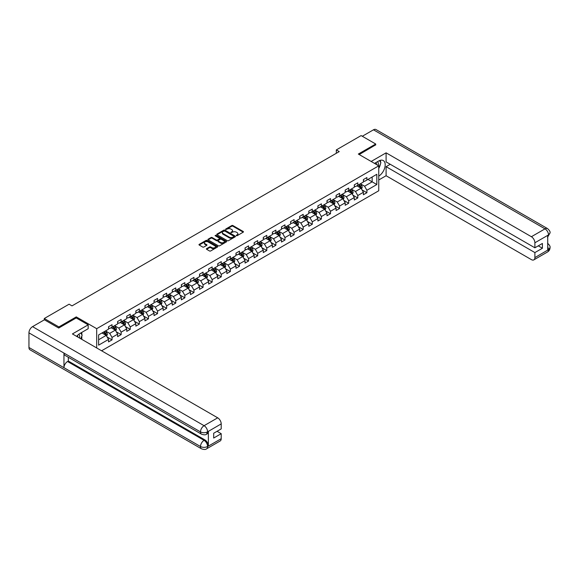 <?xml version="1.0" encoding="UTF-8"?>
<svg xmlns="http://www.w3.org/2000/svg" width="579" height="579" viewBox="0 0 579 579"><rect width="100%" height="100%" fill="white"/><g stroke="black" fill="none" stroke-linecap="round" stroke-linejoin="round"><path stroke-width="0.87" d="M236.333 235.682L237.137 235.682L243.223 232.172A0.811 0.47 0 0 0 243.223 231.506L232.917 225.557A0.811 0.47 0 0 0 231.766 225.557L225.687 229.067L225.687 229.53L227.272 229.081A2.591 1.498 0 0 1 230.941 229.081L231.795 229.573A2.591 1.498 0 0 1 232.555 230.63A2.591 1.498 0 0 1 231.795 231.687L231.007 232.606L232.599 232.15A2.591 1.498 0 0 1 236.268 232.15L237.122 232.649A2.591 1.498 0 0 1 237.882 233.706A2.591 1.498 0 0 1 237.122 234.763L236.333 235.682L236.333 235.219M206.623 248.637A0.811 0.47 0 0 0 206.623 249.296L209.518 250.968A0.811 0.47 0 0 0 210.662 250.968L217.422 247.067A0.811 0.47 0 0 0 217.422 246.408L207.116 240.451A0.811 0.47 0 0 0 205.965 240.451L199.212 244.352A0.811 0.47 0 0 0 199.212 245.018L202.701 247.03A0.811 0.47 0 0 0 203.851 247.03L206.739 245.366A0.811 0.47 0 0 0 206.739 244.7L205.009 243.701A2.164 1.252 0 0 1 204.373 242.818A2.164 1.252 0 0 1 205.711 241.66A2.164 1.252 0 0 1 208.071 241.935L214.86 245.851A2.164 1.252 0 0 1 215.497 246.734A2.164 1.252 0 0 1 214.158 247.892A2.164 1.252 0 0 1 211.798 247.617L210.662 246.965A0.811 0.47 0 0 0 209.518 246.965L206.623 248.637L206.623 249.296L209.518 247.638L209.518 246.965M76.269 317.972L76.269 316.894L58.884 326.932L44.294 318.508L44.294 319.854M76.269 316.894L96.693 328.684L378.746 165.84L378.746 190.766L101.593 350.78M375.713 145.018L375.713 144.012L358.329 154.05L378.746 165.84M375.713 144.012L361.13 135.587L336.327 149.903L336.327 153.276M44.294 318.508L69.096 304.192L72.013 305.878L339.243 151.589L336.327 149.903M227.33 240.683A0.811 0.47 0 0 0 228.473 240.683L235.233 236.782A0.811 0.47 0 0 0 235.233 236.123L224.927 230.167A0.811 0.47 0 0 0 223.776 230.167L217.024 234.068A0.811 0.47 0 0 0 217.024 234.734L227.33 240.683M215.272 235.805L226.317 241.928L219.571 245.829A0.811 0.47 0 0 1 218.428 245.829L208.114 239.872L211.009 238.215L211.009 237.542L208.114 239.214A0.811 0.47 0 0 0 208.114 239.872L208.114 239.214M211.009 238.215A0.811 0.47 0 0 1 212.153 238.215L212.153 237.542A0.811 0.47 0 0 0 211.009 237.542M212.153 237.542L216.336 239.959A0.811 0.47 0 0 0 217.48 239.959L219.398 238.852A0.811 0.47 0 0 0 219.398 238.186L215.048 235.675L215.844 235.212L226.331 241.262A0.811 0.47 0 0 1 226.331 241.921L226.331 241.262M96.693 347.95L96.693 328.684M107.166 337.058L112.037 339.866L112.037 337.405L117.638 334.177L117.638 336.631L121.141 334.611L121.141 332.151L126.743 328.923L126.743 331.376L130.246 329.357L130.246 326.896L135.841 323.661L135.841 326.122L139.344 324.102L139.344 321.642L144.945 318.407L144.945 320.867L148.448 318.848L148.448 316.387L154.05 313.152L154.05 315.613L157.553 313.594L157.553 311.133L163.148 307.898L163.148 310.358L166.651 308.339L166.651 305.878L172.252 302.643L172.252 305.104L175.755 303.085L175.755 300.624L181.357 297.389L181.357 299.85L184.86 297.823L184.86 295.37L190.455 292.134L190.455 294.595L193.958 292.569L193.958 290.115L199.56 286.88L199.56 289.334L203.063 287.314L203.063 284.854L208.664 281.626L208.664 284.079L212.16 282.06L212.16 279.599L217.762 276.364L217.762 278.825L221.265 276.805L221.265 274.345L226.867 271.11L226.867 273.57L230.37 271.551L230.37 269.09L235.971 265.855L235.971 268.316L239.467 266.297L239.467 263.836L245.069 260.601L245.069 263.061L248.572 261.042L248.572 258.581L254.174 255.346L254.174 257.807L257.677 255.788L257.677 253.327L263.279 250.092L263.279 252.553L266.774 250.526L266.774 248.073L272.376 244.837L272.376 247.298L275.879 245.272L275.879 242.818L281.481 239.583L281.481 242.044L284.984 240.017L284.984 237.556L290.586 234.329L290.586 236.782L294.081 234.763L294.081 232.302L299.683 229.074L299.683 231.528L303.186 229.508L303.186 227.048L308.788 223.812L308.788 226.273L312.291 224.254L312.291 221.793L317.893 218.558L317.893 221.019L321.388 219L321.388 216.539L326.99 213.304L326.99 215.764L330.493 213.745L330.493 211.284L336.095 208.049L336.095 210.51L339.598 208.491L339.598 206.03L345.2 202.795L345.2 205.256L348.696 203.236L348.696 200.775L354.297 197.54L354.297 200.001L357.8 197.975L357.8 195.521L363.402 192.286L363.402 194.747L366.905 192.72L366.905 190.267L376.82 184.535L376.82 174.293L372.152 176.993L372.152 181.842L376.82 184.535M112.037 339.866L108.534 341.892L108.534 339.432L98.618 345.156L98.618 334.915L108.534 329.19L108.534 326.73L112.037 324.71L112.037 327.164L117.638 323.936L117.638 321.475L121.141 319.456L121.141 321.91L126.743 318.682L126.743 316.221L130.246 314.194L130.246 316.655L135.841 313.42L135.841 310.966L139.344 308.94L139.344 311.401L144.945 308.166L144.945 305.712L148.448 303.685L148.448 306.146L154.05 302.911L154.05 300.45L157.553 298.431L157.553 300.892L163.148 297.657L163.148 295.196L166.651 293.177L166.651 295.637L172.252 292.402L172.252 289.941L175.755 287.922L175.755 290.383L181.357 287.148L181.357 284.687L184.86 282.668L184.86 285.129L190.455 281.893L190.455 279.433L193.958 277.413L193.958 279.874L199.56 276.639L199.56 274.178L203.063 272.159L203.063 274.612L208.664 271.385L208.664 268.924L212.16 266.905L212.16 269.358L217.762 266.123L217.762 263.669L221.265 261.643L221.265 264.104L226.867 260.868L226.867 258.415L230.37 256.388L230.37 258.849L235.971 255.614L235.971 253.153L239.467 251.134L239.467 253.595L245.069 250.36L245.069 247.899L248.572 245.88L248.572 248.34L254.174 245.105L254.174 242.644L257.677 240.625L257.677 243.086L263.279 239.851L263.279 237.39L266.774 235.371L266.774 237.831L272.376 234.596L272.376 232.136L275.879 230.116L275.879 232.577L281.481 229.342L281.481 226.881L284.984 224.862L284.984 227.315L290.586 224.087L290.586 221.627L294.081 219.607L294.081 222.061L299.683 218.833L299.683 216.372L303.186 214.346L303.186 216.807L308.788 213.571L308.788 211.118L312.291 209.091L312.291 211.552L317.893 208.317L317.893 205.863L321.388 203.837L321.388 206.298L326.99 203.063L326.99 200.602L330.493 198.583L330.493 201.043L336.095 197.808L336.095 195.347L339.598 193.328L339.598 195.789L345.2 192.554L345.2 190.093L348.696 188.074L348.696 190.534L354.297 187.299L354.297 184.839L357.8 182.819L357.8 185.28L363.402 182.045L363.402 179.584L366.905 177.565L366.905 180.026L376.82 174.293M111.103 327.707L115.308 330.131L109.706 333.366L105.501 330.942M108.534 327.844L109.706 328.517L112.037 327.164M109.706 333.366L112.037 337.405M115.308 330.131L117.638 334.177M120.208 322.452L124.405 324.877L118.804 328.112L114.606 325.688M117.638 322.583L118.804 323.263L121.141 321.91M118.804 328.112L121.141 332.151M124.405 324.877L126.743 328.923M129.312 317.198L133.51 319.622L127.908 322.858L123.711 320.433M126.743 317.328L127.908 318.001L130.246 316.655M127.908 322.858L130.246 326.896M133.51 319.622L135.841 323.661M138.41 311.943L142.615 314.368L137.013 317.603L132.808 315.171M135.841 312.074L137.013 312.747L139.344 311.401M137.013 317.603L139.344 321.642M142.615 314.368L144.945 318.407M147.515 306.689L151.712 309.114L146.111 312.342L141.913 309.917M144.945 306.819L146.111 307.492L148.448 306.146M146.111 312.342L148.448 316.387M151.712 309.114L154.05 313.152M156.62 301.427L160.817 303.859L155.215 307.087L151.018 304.663M154.05 301.565L155.215 302.238L157.553 300.892M155.215 307.087L157.553 311.133M160.817 303.859L163.148 307.898M165.717 296.173L169.922 298.598L164.32 301.833L160.115 299.408M163.148 296.31L164.32 296.984L166.651 295.637M164.32 301.833L166.651 305.878M169.922 298.598L172.252 302.643M174.822 290.919L179.02 293.343L173.418 296.578L169.22 294.154M172.252 291.056L173.418 291.729L175.755 290.383M173.418 296.578L175.755 300.624M179.02 293.343L181.357 297.389M183.927 285.664L188.124 288.089L182.523 291.324L178.325 288.899M181.357 285.802L182.523 286.475L184.86 285.129M182.523 291.324L184.86 295.37M188.124 288.089L190.455 292.134M193.024 280.41L197.229 282.834L191.627 286.069L187.422 283.645M190.455 280.547L191.627 281.22L193.958 279.874M191.627 286.069L193.958 290.115M197.229 282.834L199.56 286.88M202.129 275.155L206.327 277.58L200.725 280.815L196.527 278.39M199.56 275.293L200.725 275.966L203.063 274.612M200.725 280.815L203.063 284.854M206.327 277.58L208.664 281.626M211.226 269.901L215.431 272.325L209.83 275.561L205.632 273.136M208.664 270.031L209.83 270.711L212.16 269.358M209.83 275.561L212.16 279.599M215.431 272.325L217.762 276.364M220.331 264.646L224.536 267.071L218.934 270.306L214.729 267.882M217.762 264.777L218.934 265.45L221.265 264.104M218.934 270.306L221.265 274.345M224.536 267.071L226.867 271.11M229.436 259.392L233.634 261.817L228.032 265.052L223.834 262.62M226.867 259.522L228.032 260.195L230.37 258.849M228.032 265.052L230.37 269.09M233.634 261.817L235.971 265.855M238.534 254.13L242.739 256.562L237.137 259.79L232.939 257.365M235.971 254.268L237.137 254.941L239.467 253.595M237.137 259.79L239.467 263.836M242.739 256.562L245.069 260.601M247.638 248.876L251.843 251.308L246.241 254.536L242.036 252.111M245.069 249.013L246.241 249.687L248.572 248.34M246.241 254.536L248.572 258.581M251.843 251.308L254.174 255.346M256.743 243.621L260.941 246.046L255.339 249.281L251.141 246.857M254.174 243.759L255.339 244.432L257.677 243.086M255.339 249.281L257.677 253.327M260.941 246.046L263.279 250.092M265.841 238.367L270.046 240.792L264.444 244.027L260.246 241.602M263.279 238.505L264.444 239.178L266.774 237.831M264.444 244.027L266.774 248.073M270.046 240.792L272.376 244.837M274.945 233.113L279.15 235.537L273.549 238.772L269.344 236.348M272.376 233.25L273.549 233.923L275.879 232.577M273.549 238.772L275.879 242.818M279.15 235.537L281.481 239.583M284.05 227.858L288.248 230.283L282.646 233.518L278.448 231.093M281.481 227.996L282.646 228.669L284.984 227.315M282.646 233.518L284.984 237.556M288.248 230.283L290.586 234.329M293.148 222.604L297.353 225.028L291.751 228.264L287.553 225.839M290.586 222.734L291.751 223.414L294.081 222.061M291.751 228.264L294.081 232.302M297.353 225.028L299.683 229.074M302.252 217.349L306.457 219.774L300.856 223.009L296.651 220.585M299.683 217.48L300.856 218.153L303.186 216.807M300.856 223.009L303.186 227.048M306.457 219.774L308.788 223.812M311.357 212.095L315.555 214.519L309.953 217.755L305.755 215.323M308.788 212.225L309.953 212.898L312.291 211.552M309.953 217.755L312.291 221.793M315.555 214.519L317.893 218.558M320.455 206.841L324.66 209.265L319.058 212.5L314.853 210.068M317.893 206.971L319.058 207.644L321.388 206.298M319.058 212.5L321.388 216.539M324.66 209.265L326.99 213.304M329.56 201.579L333.765 204.011L328.163 207.239L323.958 204.814M326.99 201.716L328.163 202.389L330.493 201.043M328.163 207.239L330.493 211.284M333.765 204.011L336.095 208.049M338.664 196.324L342.862 198.749L337.26 201.984L333.063 199.56M336.095 196.462L337.26 197.135L339.598 195.789M337.26 201.984L339.598 206.03M342.862 198.749L345.2 202.795M347.762 191.07L351.967 193.495L346.365 196.73L342.16 194.305M345.2 191.208L346.365 191.881L348.696 190.534M346.365 196.73L348.696 200.775M351.967 193.495L354.297 197.54M356.867 185.816L361.072 188.24L355.47 191.475L351.265 189.051M354.297 185.953L355.47 186.626L357.8 185.28M355.47 191.475L357.8 195.521M361.072 188.24L363.402 192.286M367.954 179.418L372.152 181.842L364.567 186.221L360.37 183.796M363.402 180.699L364.567 181.372L366.905 180.026M364.567 186.221L366.905 190.267M58.884 326.932L58.884 327.946M98.618 339.764L106.203 335.386L102.005 332.961M106.203 335.386L108.534 339.432M362.034 189.912L366.905 192.72M352.929 195.166L357.8 197.975M343.825 200.421L348.696 203.236M334.727 205.675L339.598 208.491M325.622 210.93L330.493 213.745M316.518 216.184L321.388 219M307.42 221.439L312.291 224.254M298.315 226.693L303.186 229.508M289.211 231.955L294.081 234.763M280.113 237.209L284.984 240.017M271.008 242.463L275.879 245.272M261.903 247.718L266.774 250.526M252.806 252.972L257.677 255.788M243.701 258.227L248.572 261.042M234.596 263.481L239.467 266.297M225.499 268.736L230.37 271.551M216.394 273.99L221.265 276.805M207.289 279.244L212.16 282.06M198.192 284.506L203.063 287.314M189.087 289.761L193.958 292.569M179.982 295.015L184.86 297.823M170.885 300.269L175.755 303.085M161.78 305.524L166.651 308.339M152.675 310.778L157.553 313.594M143.578 316.033L148.448 318.848M134.473 321.287L139.344 324.102M125.368 326.542L130.246 329.357M116.27 331.796L121.141 334.611M236.565 235.762L237.122 235.436A2.591 1.498 0 0 0 237.882 234.379L237.882 233.706M232.555 230.63L232.555 231.303A2.591 1.498 0 0 1 231.795 232.367L231.238 232.686M243.223 231.506L243.223 232.172L232.917 226.23A0.811 0.47 0 0 0 231.766 226.23L225.911 229.61M235.233 236.123L235.233 236.782L224.927 230.84A0.811 0.47 0 0 0 223.776 230.84L217.031 234.741L217.024 234.068M233.8 236.681L233.8 236.218L224.753 230.999L223.118 231.477A2.591 1.498 0 0 0 222.365 232.534A2.591 1.498 0 0 0 223.118 233.59L229.306 237.166A2.591 1.498 0 0 0 232.968 237.166L233.8 236.681L233.8 237.354L233.8 236.891M222.365 232.534L222.365 233.207A2.591 1.498 0 0 0 223.118 234.263L223.118 233.59M233.8 237.354L232.968 237.839A2.591 1.498 0 0 1 229.306 237.839L223.118 234.263M212.153 238.215L216.336 240.632A0.811 0.47 0 0 0 217.48 240.632L219.398 239.525A0.811 0.47 0 0 0 219.636 239.192L219.636 238.519M220.671 242.463A2.164 1.252 0 0 0 223.031 242.731A2.164 1.252 0 0 0 224.37 241.581A2.164 1.252 0 0 0 223.733 240.69L221.344 239.315A0.811 0.47 0 0 0 220.201 239.315L218.283 240.423A0.811 0.47 0 0 0 218.283 241.081L220.671 242.463L220.671 243.137A2.164 1.252 0 0 0 223.031 243.404A2.164 1.252 0 0 0 224.37 242.254L224.37 241.581M218.044 240.748L218.044 241.421A0.811 0.47 0 0 0 218.283 241.754L218.283 241.081M220.671 243.137L218.283 241.754M215.497 246.734L215.497 247.407A2.164 1.252 0 0 1 214.158 248.565A2.164 1.252 0 0 1 211.798 248.297L210.662 247.638A0.811 0.47 0 0 0 209.518 247.638M204.373 242.818L204.373 243.491A2.164 1.252 0 0 0 205.009 244.374L205.009 243.701M206.739 244.7L206.739 245.366L205.009 244.374M217.414 247.074L207.116 241.125A0.811 0.47 0 0 0 205.965 241.125L199.219 245.026L199.212 244.352M361.528 189.043L362.222 187.292A2.186 1.259 -120 0 0 361.528 185.432L360.319 183.825M358.22 186.597L357.402 185.504M358.51 184.867L359.718 186.474A2.186 1.259 60 0 1 360.341 187.791L361.043 187.386A2.186 1.259 -120 0 0 360.42 186.069L359.212 184.462M358.662 184.781L360 186.561A1.115 0.644 60 0 1 360.203 186.901L361.043 187.386M378.217 165.536A5.363 3.098 120 0 0 377.421 161.722M376.509 164.545A3.669 2.121 120 0 0 375.749 162.699A3.669 2.121 120 0 0 375.742 162.692M379.469 160.6L380.902 162.641L378.746 168.2M79.475 338.013A5.363 3.098 120 0 0 78.766 334.264M77.767 337.021A3.669 2.121 120 0 0 77.391 335.516M80.698 333.034L82.16 335.118L80.756 338.751M378.746 176.11A9.286 5.363 120 0 0 384.717 167.924A9.286 5.363 120 0 0 383.276 160.564A9.286 5.363 120 0 0 378.63 161.02L374.519 163.401M378.746 179.989L386.099 175.741L386.099 166.68L534.887 252.582L534.887 257.604L548.595 249.614L547.727 250.027L547.727 235.537L548.516 234.915L534.887 242.782A4.95 2.859 -120 0 0 531.384 236.717L545.013 228.85L373.469 129.812L362.295 136.26M390.246 164.291L386.099 166.68M538.275 245.843L542.414 248.239L542.414 243.455L534.887 247.798L386.099 161.896L386.099 152.834L531.384 236.717M371.161 161.461L386.099 152.834M386.099 175.741L531.384 259.624A4.95 2.859 -120 0 0 533.86 259.87A4.95 2.859 -120 0 0 534.887 257.604M373.469 129.812A5.073 2.931 -60 0 1 376.003 129.558L547.546 228.604A5.073 2.931 -60 0 0 545.013 228.85A4.95 2.859 60 0 1 548.516 234.915M534.887 247.798L534.887 242.782M542.414 248.239L534.887 252.582M375.713 144.822L359.204 154.557M378.746 168.475A9.286 5.363 120 0 0 380.439 163.85M380.584 162.185A9.286 5.363 120 0 0 380.352 160.296M547.727 246.56L548.516 249.571M547.546 243.252C549.543 245.047 550.376 246.473 550.05 247.551L548.602 249.614M547.546 228.604C549.536 230.377 550.376 231.817 550.05 232.932L548.602 234.965M201.543 434.192A5.073 2.931 -60 0 1 200.493 431.898C202.831 433.02 205.161 433.012 207.492 431.869L206.558 434.185C205.726 435.024 204.054 435.032 201.543 434.192L65.007 355.361A5.073 2.931 -60 0 1 63.958 353.074L28.95 332.86A5.073 2.931 -60 0 1 32.54 326.643L44.409 319.789L58.711 328.04L76.211 317.936L88.174 324.841L88.174 328.72L79.888 333.504A9.286 5.363 120 0 0 76.638 336.37M88.174 324.841L72.418 333.938L217.704 417.821A4.95 2.859 60 0 1 221.207 423.886L221.207 428.901L213.68 433.251L213.68 438.035L221.207 433.685L221.207 438.708A4.95 2.859 60 0 1 220.179 440.974L206.558 448.841A4.95 2.859 -120 0 0 207.586 446.568L221.207 438.708M81.61 339.243L83.564 340.372M81.813 339.128L81.813 336.015M81.813 334.626L81.813 332.389M206.558 448.841C205.769 449.673 204.097 449.68 201.543 448.841L29.999 349.803A5.073 2.931 -60 0 1 28.95 347.48L63.958 367.694A5.073 2.931 -60 0 1 67.548 361.513L204.083 440.337L204.872 439.888A4.95 2.859 60 0 1 208.368 445.946L208.368 431.464A4.95 2.859 60 0 1 207.347 433.729L206.558 434.185M28.95 332.86L28.95 347.48M32.54 326.643L204.083 425.688A5.073 2.931 -60 0 0 200.493 431.898L63.958 353.074L63.958 367.694L200.493 446.518C202.824 447.647 205.154 447.647 207.499 446.518L207.586 446.568M221.207 433.685L217.067 431.297M68.336 357.279L68.336 361.057L204.872 439.888M68.336 361.057L67.548 361.513M352.43 194.298L353.118 192.546A2.186 1.259 -120 0 0 352.423 190.686L351.221 189.08M349.123 191.852L348.305 190.759M349.412 190.122L350.613 191.729A2.186 1.259 60 0 1 351.243 193.046L351.938 192.641A2.186 1.259 -120 0 0 351.315 191.323L350.114 189.717M349.564 190.035L350.896 191.815A1.115 0.644 60 0 1 351.098 192.156L351.938 192.641M343.325 199.552L344.02 197.801A2.186 1.259 -120 0 0 343.318 195.941L342.117 194.334M340.018 197.106L339.2 196.02M340.307 195.376L341.509 196.983A2.186 1.259 60 0 1 342.138 198.3L342.84 197.895A2.186 1.259 -120 0 0 342.211 196.578L341.009 194.971M340.459 195.289L341.798 197.07A1.115 0.644 60 0 1 342.001 197.41L342.84 197.895M334.221 204.807L334.915 203.055A2.186 1.259 -120 0 0 334.221 201.195L333.012 199.589M330.913 202.368L330.095 201.275M331.202 200.631L332.411 202.237A2.186 1.259 60 0 1 333.034 203.555L333.736 203.149A2.186 1.259 -120 0 0 333.113 201.832L331.905 200.225M331.354 200.544L332.693 202.324A1.115 0.644 60 0 1 332.896 202.664L333.736 203.149M325.123 210.061L325.818 208.31A2.186 1.259 -120 0 0 325.116 206.45L323.914 204.843M321.815 207.622L320.998 206.529M322.105 205.885L323.306 207.492A2.186 1.259 60 0 1 323.936 208.809L324.631 208.404A2.186 1.259 -120 0 0 324.008 207.094L322.807 205.48M322.257 205.798L323.589 207.586A1.115 0.644 60 0 1 323.791 207.919L324.631 208.404M316.018 215.316L316.713 213.564A2.186 1.259 -120 0 0 316.011 211.704L314.81 210.097M312.711 212.877L311.893 211.784M313 211.14L314.209 212.754A2.186 1.259 60 0 1 314.831 214.064L315.533 213.658A2.186 1.259 -120 0 0 314.904 212.348L313.702 210.742M313.152 211.053L314.491 212.84A1.115 0.644 60 0 1 314.694 213.173L315.533 213.658M306.913 220.57L307.608 218.826A2.186 1.259 -120 0 0 306.913 216.959L305.705 215.352M303.606 218.131L302.788 217.038M303.895 216.394L305.104 218.008A2.186 1.259 60 0 1 305.726 219.318L306.429 218.913A2.186 1.259 -120 0 0 305.806 217.603L304.597 215.996M304.047 216.307L305.386 218.095A1.115 0.644 60 0 1 305.589 218.435L306.429 218.913M297.816 225.824L298.511 224.08A2.186 1.259 -120 0 0 297.809 222.213L296.607 220.606M294.508 223.385L293.691 222.293M294.798 221.656L295.999 223.262A2.186 1.259 60 0 1 296.629 224.572L297.324 224.174A2.186 1.259 -120 0 0 296.701 222.857L295.5 221.25M294.95 221.562L296.282 223.349A1.115 0.644 60 0 1 296.484 223.689L297.324 224.174M288.711 231.079L289.406 229.335A2.186 1.259 -120 0 0 288.704 227.475L287.502 225.861M285.404 228.64L284.586 227.547M285.693 226.91L286.902 228.517A2.186 1.259 60 0 1 287.524 229.834L288.226 229.429A2.186 1.259 -120 0 0 287.597 228.112L286.395 226.505M285.845 226.823L287.184 228.604A1.115 0.644 60 0 1 287.387 228.944L288.226 229.429M279.606 236.341L280.301 234.589A2.186 1.259 -120 0 0 279.606 232.729L278.398 231.122M276.299 233.894L275.481 232.801M276.588 232.165L277.797 233.771A2.186 1.259 60 0 1 278.419 235.088L279.121 234.683A2.186 1.259 -120 0 0 278.499 233.366L277.29 231.759M276.748 232.078L278.079 233.858A1.115 0.644 60 0 1 278.282 234.198L279.121 234.683M270.509 241.595L271.204 239.844A2.186 1.259 -120 0 0 270.502 237.983L269.3 236.377M267.201 239.149L266.383 238.056M267.491 237.419L268.692 239.026A2.186 1.259 60 0 1 269.322 240.343L270.017 239.938A2.186 1.259 -120 0 0 269.394 238.62L268.193 237.014M267.643 237.332L268.974 239.113A1.115 0.644 60 0 1 269.177 239.453L270.017 239.938M261.404 246.849L262.099 245.098A2.186 1.259 -120 0 0 261.397 243.238L260.195 241.631M258.096 244.403L257.279 243.31M258.386 242.673L259.595 244.28A2.186 1.259 60 0 1 260.217 245.597L260.919 245.192A2.186 1.259 -120 0 0 260.289 243.875L259.088 242.268M258.538 242.587L259.877 244.367A1.115 0.644 60 0 1 260.08 244.707L260.919 245.192M252.299 252.104L252.994 250.352A2.186 1.259 -120 0 0 252.299 248.492L251.091 246.886M248.992 249.658L248.174 248.572M249.281 247.928L250.49 249.535A2.186 1.259 60 0 1 251.112 250.852L251.814 250.446A2.186 1.259 -120 0 0 251.192 249.129L249.983 247.523M249.44 247.841L250.772 249.621A1.115 0.644 60 0 1 250.975 249.962L251.814 250.446M243.202 257.358L243.897 255.607A2.186 1.259 -120 0 0 243.194 253.747L241.993 252.14M239.894 254.919L239.076 253.826M240.184 253.182L241.385 254.789A2.186 1.259 60 0 1 242.015 256.106L242.71 255.701A2.186 1.259 -120 0 0 242.087 254.384L240.886 252.777M240.336 253.095L241.667 254.876A1.115 0.644 60 0 1 241.87 255.216L242.71 255.701M234.097 262.613L234.792 260.861A2.186 1.259 -120 0 0 234.09 259.001L232.888 257.394M230.789 260.174L229.972 259.081M231.079 258.437L232.288 260.043A2.186 1.259 60 0 1 232.91 261.361L233.612 260.955A2.186 1.259 -120 0 0 232.982 259.645L231.781 258.031M231.231 258.35L232.57 260.137A1.115 0.644 60 0 1 232.772 260.47L233.612 260.955M224.992 267.867L225.687 266.123A2.186 1.259 -120 0 0 224.992 264.256L223.784 262.649M221.685 265.428L220.867 264.335M221.974 263.691L223.183 265.305A2.186 1.259 60 0 1 223.805 266.615L224.507 266.21A2.186 1.259 -120 0 0 223.885 264.9L222.676 263.293M222.133 263.604L223.465 265.392A1.115 0.644 60 0 1 223.668 265.725L224.507 266.21M215.895 273.122L216.589 271.377A2.186 1.259 -120 0 0 215.887 269.51L214.686 267.903M212.587 270.683L211.769 269.59M212.877 268.953L214.078 270.559A2.186 1.259 60 0 1 214.708 271.869L215.402 271.471A2.186 1.259 -120 0 0 214.78 270.154L213.579 268.547M213.029 268.859L214.36 270.646A1.115 0.644 60 0 1 214.563 270.986L215.402 271.471M206.79 278.376L207.485 276.632A2.186 1.259 -120 0 0 206.783 274.764L205.581 273.158M203.482 275.937L202.664 274.844M203.772 274.207L204.98 275.814A2.186 1.259 60 0 1 205.603 277.124L206.305 276.726A2.186 1.259 -120 0 0 205.675 275.409L204.474 273.802M203.924 274.113L205.263 275.901A1.115 0.644 60 0 1 205.465 276.241L206.305 276.726M197.685 283.63L198.38 281.886A2.186 1.259 -120 0 0 197.685 280.026L196.476 278.412M194.378 281.191L193.56 280.098M194.667 279.462L195.876 281.068A2.186 1.259 60 0 1 196.498 282.386L197.2 281.98A2.186 1.259 -120 0 0 196.578 280.663L195.369 279.056M194.826 279.375L196.158 281.155A1.115 0.644 60 0 1 196.361 281.495L197.2 281.98M188.588 288.892L189.282 287.141A2.186 1.259 -120 0 0 188.58 285.281L187.379 283.674M185.28 286.446L184.462 285.353M185.569 284.716L186.771 286.323A2.186 1.259 60 0 1 187.401 287.64L188.095 287.235A2.186 1.259 -120 0 0 187.473 285.917L186.272 284.311M185.721 284.629L187.053 286.41A1.115 0.644 60 0 1 187.256 286.75L188.095 287.235M179.483 294.146L180.178 292.395A2.186 1.259 -120 0 0 179.476 290.535L178.274 288.928M176.175 291.7L175.357 290.607M176.465 289.97L177.673 291.577A2.186 1.259 60 0 1 178.296 292.894L178.998 292.489A2.186 1.259 -120 0 0 178.368 291.172L177.167 289.565M176.617 289.884L177.956 291.664A1.115 0.644 60 0 1 178.158 292.004L178.998 292.489M170.378 299.401L171.073 297.649A2.186 1.259 -120 0 0 170.378 295.789L169.169 294.183M167.07 296.955L166.253 295.869M167.367 295.225L168.569 296.832A2.186 1.259 60 0 1 169.191 298.149L169.893 297.744A2.186 1.259 -120 0 0 169.271 296.426L168.062 294.82M167.519 295.138L168.851 296.918A1.115 0.644 60 0 1 169.054 297.259L169.893 297.744M161.28 304.655L161.975 302.904A2.186 1.259 -120 0 0 161.273 301.044L160.072 299.437M157.973 302.209L157.155 301.123M158.262 300.479L159.464 302.086A2.186 1.259 60 0 1 160.094 303.403L160.788 302.998A2.186 1.259 -120 0 0 160.166 301.681L158.964 300.074M158.414 300.392L159.746 302.173A1.115 0.644 60 0 1 159.949 302.513L160.788 302.998M152.176 309.91L152.87 308.158A2.186 1.259 -120 0 0 152.168 306.298L150.967 304.692M148.868 307.471L148.05 306.378M149.158 305.734L150.366 307.34A2.186 1.259 60 0 1 150.989 308.658L151.691 308.252A2.186 1.259 -120 0 0 151.061 306.942L149.86 305.328M149.31 305.647L150.649 307.435A1.115 0.644 60 0 1 150.851 307.767L151.691 308.252M143.071 315.164L143.766 313.413A2.186 1.259 -120 0 0 143.071 311.553L141.862 309.946M139.763 312.725L138.946 311.632M140.06 310.988L141.262 312.602A2.186 1.259 60 0 1 141.884 313.912L142.586 313.507A2.186 1.259 -120 0 0 141.964 312.197L140.755 310.59M140.212 310.901L141.544 312.689A1.115 0.644 60 0 1 141.746 313.022L142.586 313.507M133.973 320.419L134.668 318.674A2.186 1.259 -120 0 0 133.966 316.807L132.765 315.2M130.666 317.98L129.848 316.887M130.955 316.243L132.157 317.857A2.186 1.259 60 0 1 132.786 319.167L133.481 318.761A2.186 1.259 -120 0 0 132.859 317.451L131.657 315.844M131.107 316.156L132.446 317.943A1.115 0.644 60 0 1 132.642 318.284L133.481 318.761M124.869 325.673L125.563 323.929A2.186 1.259 -120 0 0 124.869 322.062L123.66 320.455M121.561 323.234L120.743 322.141M121.851 321.504L123.059 323.111A2.186 1.259 60 0 1 123.682 324.421L124.384 324.023A2.186 1.259 -120 0 0 123.754 322.706L122.553 321.099M122.003 321.41L123.341 323.198A1.115 0.644 60 0 1 123.544 323.538L124.384 324.023M115.764 330.927L116.459 329.183A2.186 1.259 -120 0 0 115.764 327.323L114.555 325.709M112.456 328.488L111.638 327.396M112.753 326.759L113.954 328.365A2.186 1.259 60 0 1 114.577 329.683L115.279 329.277A2.186 1.259 -120 0 0 114.656 327.96L113.448 326.353M112.905 326.672L114.237 328.452A1.115 0.644 60 0 1 114.439 328.792L115.279 329.277M106.666 336.189L107.361 334.438A2.186 1.259 -120 0 0 106.659 332.578L105.458 330.971M103.359 333.743L102.541 332.65M103.648 332.013L104.85 333.62A2.186 1.259 60 0 1 105.479 334.937L106.174 334.532A2.186 1.259 -120 0 0 105.552 333.214L104.35 331.608M103.8 331.926L105.139 333.707A1.115 0.644 60 0 1 105.335 334.047L106.174 334.532M237.122 235.436L237.122 234.763M231.007 232.606L231.007 232.143M231.795 232.367L231.795 231.687M225.687 229.53L225.687 229.067M231.766 226.23L231.766 225.557M232.917 226.23L232.917 225.557M223.776 230.84L223.776 230.167M224.927 230.84L224.927 230.167M229.306 237.839L229.306 237.166M232.968 237.839L232.968 237.166M216.336 240.632L216.336 239.959M217.48 240.632L217.48 239.959M219.398 239.525L219.398 238.852M215.844 235.885L215.844 235.212M210.662 247.638L210.662 246.965M211.798 248.297L211.798 247.617M205.965 241.125L205.965 240.451M207.116 241.125L207.116 240.451M217.422 247.067L217.422 246.408M360.855 188.117L362.208 187.335M360.42 186.069L361.528 185.432M358.864 186.966L359.718 186.474M550.05 247.566C549.992 249.506 549.138 250.982 547.488 252.003A4.95 2.859 -120 0 0 548.516 249.737M547.727 237.18L548.516 235.081M208.368 445.946L207.499 446.518M221.207 423.886L207.499 431.869M207.586 431.92L208.368 431.464M207.586 431.746A4.95 2.859 60 0 0 204.083 425.688L217.704 417.821M201.543 448.841A5.073 2.931 -60 0 1 200.493 446.518A5.073 2.931 -60 0 1 204.083 440.337C206.189 441.748 207.354 443.775 207.586 446.402M351.75 193.372L353.11 192.59M351.315 191.323L352.423 190.686M349.759 192.221L350.613 191.729M342.645 198.626L344.006 197.844M342.211 196.578L343.318 195.941M340.655 197.475L341.509 196.983M333.547 203.88L334.901 203.099M333.113 201.832L334.221 201.195M331.557 202.737L332.411 202.237M324.443 209.135L325.803 208.353M324.008 207.094L325.116 206.45M322.452 207.991L323.306 207.492M315.338 214.396L316.699 213.608M314.904 212.348L316.011 211.704M313.348 213.246L314.209 212.754M306.24 219.651L307.594 218.862M305.806 217.603L306.913 216.959M304.25 218.5L305.104 218.008M297.136 224.905L298.496 224.124M296.701 222.857L297.809 222.213M295.145 223.755L295.999 223.262M288.031 230.16L289.391 229.378M287.597 228.112L288.704 227.475M286.04 229.009L286.902 228.517M278.933 235.414L280.287 234.633M278.499 233.366L279.606 232.729M276.943 234.263L277.797 233.771M269.828 240.669L271.189 239.887M269.394 238.62L270.502 237.983M267.838 239.518L268.692 239.026M260.724 245.923L262.084 245.141M260.289 243.875L261.397 243.238M258.733 244.772L259.595 244.28M251.626 251.177L252.98 250.396M251.192 249.129L252.299 248.492M249.636 250.027L250.49 249.535M242.521 256.432L243.882 255.65M242.087 254.384L243.194 253.747M240.531 255.288L241.385 254.789M233.417 261.686L234.777 260.905M232.982 259.645L234.09 259.001M231.426 260.543L232.288 260.043M224.319 266.948L225.672 266.159M223.885 264.9L224.992 264.256M222.329 265.797L223.183 265.305M215.214 272.202L216.575 271.413M214.78 270.154L215.887 269.51M213.224 271.052L214.078 270.559M206.11 277.457L207.47 276.675M205.675 275.409L206.783 274.764M204.119 276.306L204.98 275.814M197.012 282.711L198.365 281.93M196.578 280.663L197.685 280.026M195.022 281.56L195.876 281.068M187.907 287.966L189.268 287.184M187.473 285.917L188.58 285.281M185.917 286.815L186.771 286.323M178.802 293.22L180.163 292.438M178.368 291.172L179.476 290.535M176.812 292.069L177.673 291.577M169.705 298.474L171.058 297.693M169.271 296.426L170.378 295.789M167.715 297.324L168.569 296.832M160.6 303.729L161.961 302.947M160.166 301.681L161.273 301.044M158.61 302.585L159.464 302.086M151.495 308.983L152.856 308.202M151.061 306.942L152.168 306.298M149.505 307.84L150.366 307.34M142.398 314.245L143.751 313.456M141.964 312.197L143.071 311.553M140.407 313.094L141.262 312.602M133.293 319.499L134.654 318.711M132.859 317.451L133.966 316.807M131.303 318.349L132.157 317.857M124.195 324.754L125.549 323.972M123.754 322.706L124.869 322.062M122.198 323.603L123.059 323.111M115.091 330.008L116.444 329.227M114.656 327.96L115.764 327.323M113.1 328.858L113.954 328.365M105.986 335.263L107.347 334.481M105.552 333.214L106.659 332.578M103.996 334.112L104.85 333.62M233.967 237.122L233.967 236.449M533.86 259.87L547.488 252.003M550.05 232.946L547.488 237.347"/></g></svg>
